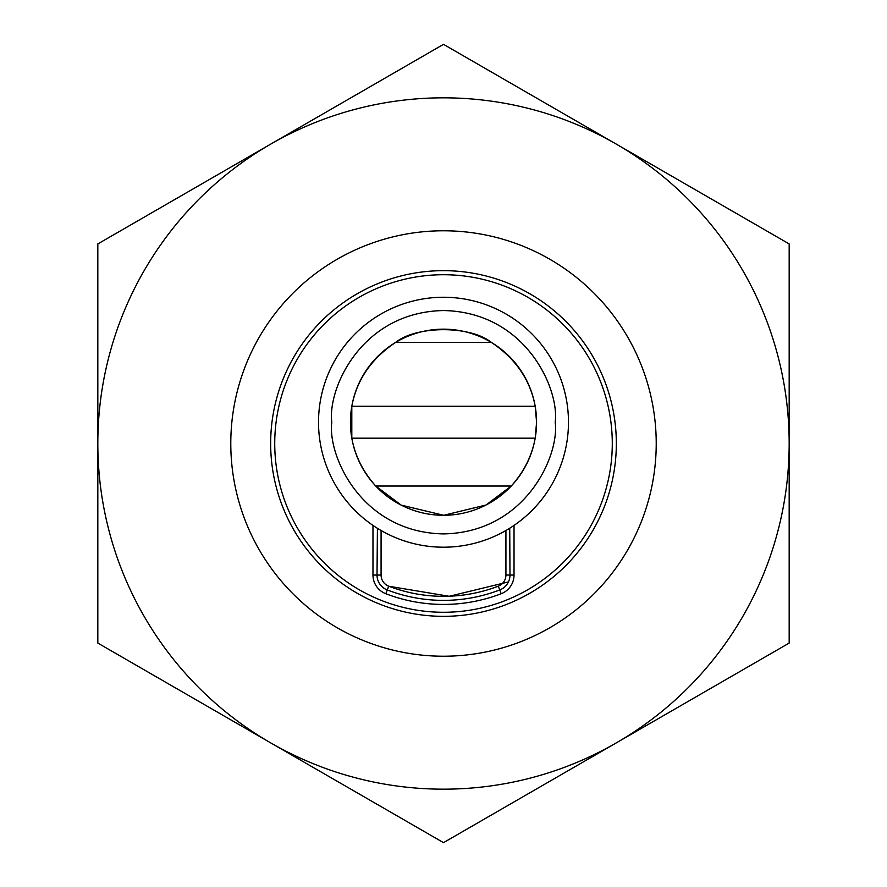 <?xml version="1.0" encoding="UTF-8"?>
<svg xmlns="http://www.w3.org/2000/svg" width="887" height="887" viewBox="0 0 887 887"><rect width="100%" height="100%" fill="white"/><g stroke="black" fill="none" stroke-linecap="round" stroke-linejoin="round"><path stroke-width="1.33" d="M509.737 528.208L509.981 575.064A15.955 15.955 0 0 1 499.736 589.955A156.888 156.888 0 0 1 387.264 589.955A15.955 15.955 0 0 1 377.019 575.064L377.418 528.308M381.077 530.493A124.978 124.978 0 0 0 505.923 530.493L505.923 575.064A11.897 11.897 0 0 1 498.283 586.174A152.83 152.83 0 0 1 388.717 586.174A11.897 11.897 0 0 1 381.077 575.064L381.077 530.493M656.225 443.5A212.725 212.725 0 0 0 337.138 259.281A212.725 212.725 0 0 0 337.138 627.719A212.725 212.725 0 0 0 656.225 443.5M616.332 742.862A345.675 345.675 0 0 1 97.825 443.5A345.675 345.675 0 0 1 616.332 144.137A345.675 345.675 0 0 1 616.332 742.862L789.175 643.075L789.175 243.925L443.5 44.35L97.825 243.925L97.825 643.075L443.5 842.65L616.332 742.862M491.431 342.46L395.569 342.46C416.702 325.385 470.476 325.474 491.431 342.46C515.691 358.647 530.282 379.924 535.194 406.268L536.58 422.223L535.194 438.178C531.956 455.874 523.973 471.829 511.245 486.043L375.755 486.043C363.049 471.862 355.066 455.907 351.806 438.178L351.806 406.268L535.194 406.268M511.245 486.043L486.021 505.013L443.7 515.292L401.201 505.124L375.755 486.043M535.194 438.178L351.806 438.178M351.806 406.268C356.685 379.98 371.265 358.714 395.569 342.46M536.568 422.223A93.068 93.068 0 0 0 366.331 370.212A93.068 93.068 0 0 0 396.711 502.674A93.068 93.068 0 0 0 536.568 422.223M318.522 422.223A124.978 124.978 0 0 0 514.028 525.403A124.978 124.978 0 0 0 501.831 311.703A124.978 124.978 0 0 0 318.522 422.223A124.978 124.978 0 0 0 514.028 525.403A124.978 124.978 0 0 0 501.831 311.703A124.978 124.978 0 0 0 318.522 422.223M616.332 443.5A172.832 172.832 0 0 1 357.084 593.181A172.832 172.832 0 0 1 357.084 293.819A172.832 172.832 0 0 1 616.332 443.5A172.832 172.832 0 0 1 357.084 593.181A172.832 172.832 0 0 1 357.084 293.819A172.832 172.832 0 0 1 616.332 443.5M388.683 586.229L449.221 596.286L508.428 581.927M331.816 422.223C327.336 389.559 360.843 312.069 443.5 310.55C526.157 312.069 559.664 389.559 555.184 422.223C559.664 454.898 526.157 532.388 443.5 533.907C360.843 532.388 327.336 454.898 331.816 422.223M514.028 525.403L514.028 575.064L509.981 575.064A15.955 15.955 0 0 1 499.736 589.955A156.888 156.888 0 0 1 387.264 589.955A15.955 15.955 0 0 1 377.019 575.064L381.077 575.064M612.285 443.5A168.785 168.785 0 0 0 359.113 297.333A168.785 168.785 0 0 0 359.113 589.667A168.785 168.785 0 0 0 612.285 443.5M514.028 575.064A20.002 20.002 0 0 1 501.188 593.736A160.935 160.935 0 0 1 385.812 593.736A20.002 20.002 0 0 1 372.972 575.064L372.972 525.403M509.981 575.064L505.923 575.064M501.188 593.736L498.283 586.174M385.812 593.736L388.717 586.174M372.972 575.064L377.019 575.064"/></g></svg>
